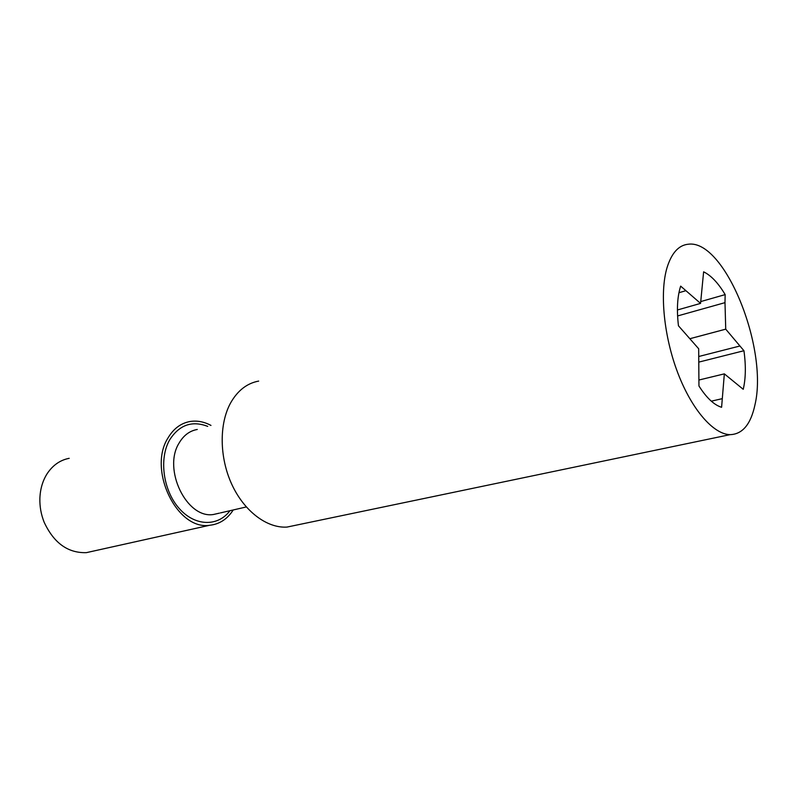 <?xml version="1.0" encoding="UTF-8"?>
<svg xmlns="http://www.w3.org/2000/svg" width="797" height="797" viewBox="0 0 797 797"><rect width="100%" height="100%" fill="white"/><g stroke="black" fill="none" stroke-linecap="round" stroke-linejoin="round"><path stroke-width="1.2" d="M754.998 404.667C768.477 347.95 724.453 238.771 688.11 244.241C678.506 245.257 671.433 253.217 666.9 268.111C659.567 293.296 663.951 336.922 677.978 373.394C691.995 409.907 713.514 434.325 730.062 434.654C742.525 434.265 750.834 424.263 754.998 404.667M258.676 381.086C246.99 383.267 237.626 390.57 230.582 402.973C219.065 423.884 219.374 457.418 231.797 484.357C244.201 511.315 266.955 528.361 286.96 527.086L297.072 524.974M724.991 302.651L725.728 329.161L743.94 350.73C746.002 365.654 745.773 378.505 743.232 389.305L724.343 373.863L721.594 407.297C714.042 404.956 706.501 397.852 698.949 385.987L698.68 348.767L678.456 325.784C676.573 309.674 677.32 296.454 680.668 286.133L700.563 303.398L703.621 271.827C711.103 275.463 718.286 283.065 725.16 294.611L724.991 302.651L677.589 315.951M690.092 338.655L725.728 329.161M698.83 356.478L739.536 346.097M698.929 362.077L743.94 350.73M699.138 379.97L724.343 373.863M711.303 401.17L721.943 398.729M678.944 292.728L685.42 290.825M677.43 309.973L700.563 303.398M700.772 301.565L725.16 294.611M210.976 425.419C204.002 421.693 197.008 420.388 189.985 421.513C180.859 423.197 173.537 428.656 168.037 437.902C147.465 469.672 177.024 530.563 209.631 525.273C219.474 524.237 227.334 519.136 233.222 509.97M69.19 458.315C60.094 460.088 52.712 465.259 47.053 473.836C42.63 480.87 40.239 489.059 39.88 498.374C39.651 506.563 41.085 514.523 44.174 522.274C53.877 543.056 67.944 553.188 86.355 552.65L93.867 550.986M197.287 429.473C189.686 430.818 183.629 435.341 179.106 443.052C162.478 469.204 186.737 518.986 213.407 514.503L219.394 513.138M207.718 426.385C192.087 420.378 179.435 424.811 169.771 439.685C158.852 458.315 163.026 490.135 178.966 508.197C194.757 526.478 217.96 526.956 229.925 510.728M286.96 527.086L730.062 434.654M220.43 512.899L246.293 506.962M86.355 552.65L209.631 525.273"/></g></svg>
